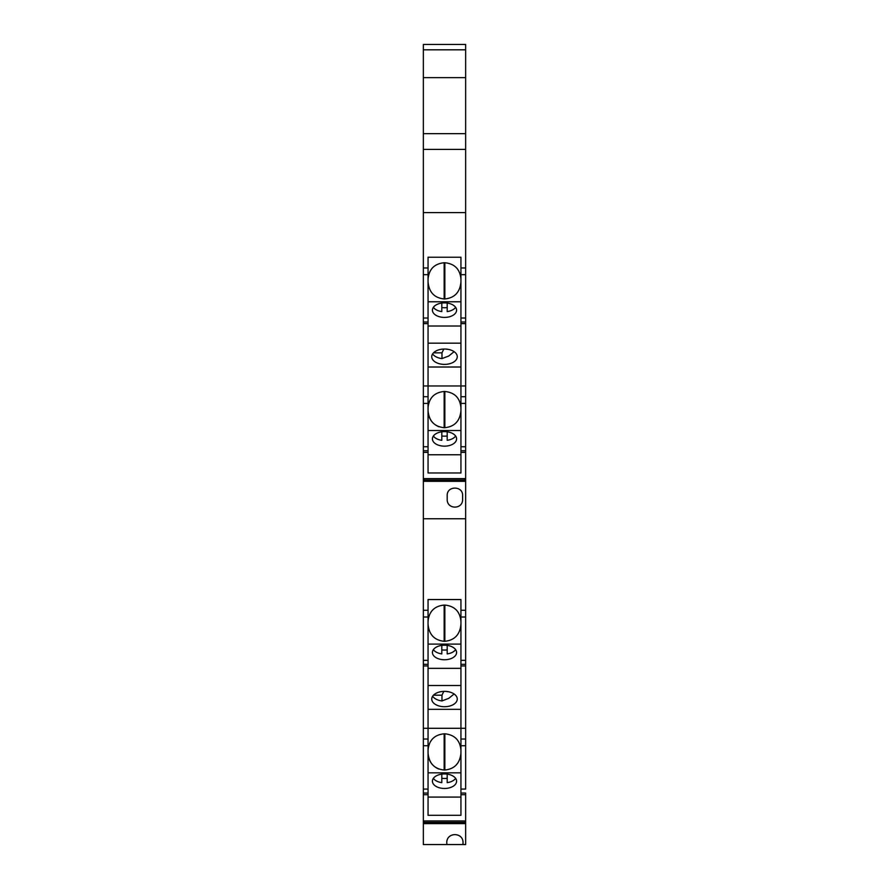 <?xml version="1.0" encoding="UTF-8"?>
<svg xmlns="http://www.w3.org/2000/svg" width="889" height="889" viewBox="0 0 889 889"><rect width="100%" height="100%" fill="white"/><g stroke="black" fill="none" stroke-linecap="round" stroke-linejoin="round"><path stroke-width="1.33" d="M424.031 822.392L424.031 820.947L424.031 822.392L464.969 822.392L464.969 820.947M465.647 133.661L465.647 49.817L423.353 49.817L423.353 133.661L465.647 133.661L465.647 149.396L423.353 149.396L423.353 481.316L465.647 481.316L465.647 478.626L423.353 478.626L423.353 267.967L428.054 267.967L428.054 257.232L460.947 257.232L460.947 274.679L460.947 267.967L465.647 267.967L465.647 149.396M465.647 478.626L465.647 318.018L465.647 322.007L460.947 322.007L460.947 274.679L465.647 274.679L465.647 267.967M423.353 481.316L423.353 518.743L465.647 518.743L465.647 481.316M465.647 739.026L460.947 739.026L460.947 789.076L465.647 789.076L465.647 660.338L465.647 664.327L460.947 664.327L460.947 599.553L428.054 599.553L428.054 610.287L423.353 610.287L423.353 820.947L465.647 820.947L465.647 823.636L423.353 823.636L423.353 739.026L428.054 739.026L428.054 610.287M462.891 844.55L446.911 844.55L446.767 842.816C446.478 831.915 463.325 831.915 463.047 842.816L462.891 844.55L465.647 844.55L465.647 823.636M423.353 49.817L423.353 44.45L465.647 44.45L465.647 49.817M460.947 410.729C459.969 421.019 454.601 426.676 444.833 427.698L444.167 427.698C434.399 426.676 429.031 421.019 428.054 410.729C428.454 418.497 432.076 423.842 438.922 426.776M465.647 77.632L423.353 77.632M465.647 212.604L423.353 212.604M447.189 495.595C446.756 485.616 463.047 485.616 462.624 495.595L462.624 499.262C462.991 509.708 446.811 509.708 447.189 499.262L447.189 495.595M446.911 844.55L423.353 844.55L423.353 823.636M423.353 133.661L423.353 149.396M423.353 518.743L423.353 820.947M465.647 518.743L465.647 610.287L460.947 610.287L460.947 617.01L465.647 617.01L465.647 610.287M465.647 728.291L423.353 728.291M428.054 709.333L460.947 709.333M444.5 659.749A12.079 7.268 0 0 1 432.421 652.47A12.079 7.268 0 0 1 444.5 645.203A12.079 7.268 0 0 1 456.579 652.47A12.079 7.268 0 0 1 444.5 659.749M460.947 668.35L428.054 668.35M428.054 644.103L460.947 644.103M441.811 645.381L441.811 653.904A12.079 7.268 0 0 1 433.365 649.648M441.811 649.881A12.079 7.268 180 0 0 444.5 650.07A12.079 7.268 180 0 0 447.189 649.881M447.189 645.381L447.189 653.904A12.079 7.268 0 0 0 455.635 649.648M423.353 660.338L428.054 660.338L428.054 664.327L423.353 664.327M428.054 665.95L423.353 665.95M428.054 739.026L428.054 745.738L423.353 745.738M465.647 820.947L465.647 794.688L460.947 794.688L460.947 815.291L428.054 815.291L428.054 745.738M428.054 794.688L423.353 794.688M465.647 617.01L465.647 660.338L460.947 660.338M465.647 794.688L465.647 793.066L460.947 793.066L460.947 789.076L460.947 794.688M465.647 665.95L460.947 665.95L460.947 664.327M460.947 739.026L460.947 665.95M457.257 699.032A12.757 7.679 180 0 0 444.5 691.364A12.757 7.679 180 0 0 431.743 699.032A12.757 7.679 180 0 0 444.5 706.711A12.757 7.679 180 0 0 457.257 699.032M460.947 685.497L428.054 685.497M432.632 696.22A12.757 7.679 180 0 0 441.977 700.932L448.767 698.332L454.101 693.976M441.977 700.932L441.977 695.187L443.8 691.375M447.023 691.631L447.834 691.631M441.977 695.187L433.465 695.187M460.947 624.311C459.969 634.602 454.601 640.269 444.833 641.291L444.167 641.291C434.399 640.269 429.031 634.602 428.054 624.311M428.054 621.311C429.031 611.465 434.399 606.054 444.167 605.076L444.833 605.076C454.601 606.054 459.969 611.465 460.947 621.311M428.054 750.038C429.031 740.204 434.399 734.792 444.167 733.803L444.833 733.803C454.601 734.792 459.969 740.204 460.947 750.038M460.947 753.05C459.969 763.34 454.601 768.996 444.833 770.03L444.167 770.03C434.399 768.996 429.031 763.34 428.054 753.05C428.454 760.817 432.076 766.174 438.922 769.096M460.947 797.077L428.054 797.077M460.947 772.83L428.054 772.83M444.5 788.476A12.079 7.268 0 0 1 432.421 781.209A12.079 7.268 0 0 1 444.5 773.941A12.079 7.268 0 0 1 456.579 781.209A12.079 7.268 0 0 1 444.5 788.476M441.811 774.119L441.811 782.642A12.079 7.268 0 0 1 433.365 778.375M441.811 778.308A12.079 7.268 180 0 0 444.5 778.486A12.079 7.268 180 0 0 447.189 778.308M447.189 774.119L447.189 782.642A12.079 7.268 0 0 0 455.635 778.375M464.969 478.626L464.969 480.071L424.031 480.071L424.031 478.626M465.647 452.357L460.947 452.357L460.947 472.97L428.054 472.97L428.054 452.357L423.353 452.357L423.353 478.626M423.353 452.357L423.353 396.705L428.054 396.705L428.054 267.967M465.647 385.97L423.353 385.97M428.054 367.013L460.947 367.013M444.5 317.417A12.079 7.268 0 0 1 432.421 310.15A12.079 7.268 0 0 1 444.5 302.882A12.079 7.268 0 0 1 456.579 310.15A12.079 7.268 0 0 1 444.5 317.417M460.947 326.019L428.054 326.019M428.054 301.771L460.947 301.771M441.811 303.06L441.811 311.583A12.079 7.268 0 0 1 433.365 307.316M441.811 307.561A12.079 7.268 180 0 0 444.5 307.738A12.079 7.268 180 0 0 447.189 307.561M447.189 303.06L447.189 311.583A12.079 7.268 0 0 0 455.635 307.316M423.353 318.018L428.054 318.018L428.054 322.007L423.353 322.007M428.054 323.629L423.353 323.629M428.054 396.705L428.054 403.417L423.353 403.417M428.054 452.357L428.054 403.417M465.647 274.679L465.647 318.018L460.947 318.018M465.647 323.629L460.947 323.629L460.947 322.007M465.647 396.705L460.947 396.705L460.947 323.629M460.947 396.705L460.947 452.357M457.257 356.711A12.757 7.679 180 0 0 444.5 349.033A12.757 7.679 180 0 0 431.743 356.711A12.757 7.679 180 0 0 444.5 364.39A12.757 7.679 180 0 0 457.257 356.711M460.947 343.176L428.054 343.176M432.632 353.9A12.757 7.679 180 0 0 441.977 358.6L448.767 356.011L454.101 351.655M441.977 358.6L441.977 352.855L443.8 349.044M447.023 349.299L447.834 349.299M441.977 352.855L433.465 352.855M460.947 281.991C459.969 292.281 454.601 297.937 444.833 298.971L444.167 298.971C434.399 297.937 429.031 292.281 428.054 281.991M428.054 278.979C429.031 269.145 434.399 263.733 444.167 262.744L444.833 262.744C454.601 263.733 459.969 269.145 460.947 278.979M428.054 407.718C429.031 397.872 434.399 392.46 444.167 391.482L444.833 391.482C454.601 392.46 459.969 397.872 460.947 407.718M465.647 446.745L460.947 446.745L460.947 450.734L465.647 450.734M460.947 454.757L428.054 454.757M460.947 430.509L428.054 430.509M444.5 446.156A12.079 7.268 0 0 1 432.421 438.877A12.079 7.268 0 0 1 444.5 431.61A12.079 7.268 0 0 1 456.579 438.877A12.079 7.268 0 0 1 444.5 446.156M441.811 431.787L441.811 440.311A12.079 7.268 0 0 1 433.365 436.055M441.811 435.977A12.079 7.268 180 0 0 444.5 436.166A12.079 7.268 180 0 0 447.189 435.977M447.189 431.787L447.189 440.311A12.079 7.268 0 0 0 455.635 436.055M428.054 617.01L423.353 617.01M428.054 789.076L423.353 789.076M428.054 793.066L423.353 793.066M465.647 745.738L460.947 745.738M444.167 605.076L444.167 641.291M444.833 605.076L444.833 641.291M444.167 733.803L444.167 770.03M444.833 733.803L444.833 770.03M428.054 274.679L423.353 274.679M428.054 446.745L423.353 446.745M428.054 450.734L423.353 450.734M465.647 403.417L460.947 403.417M444.167 262.744L444.167 298.971M444.833 262.744L444.833 298.971M444.167 391.482L444.167 427.698M444.833 391.482L444.833 427.698"/></g></svg>
